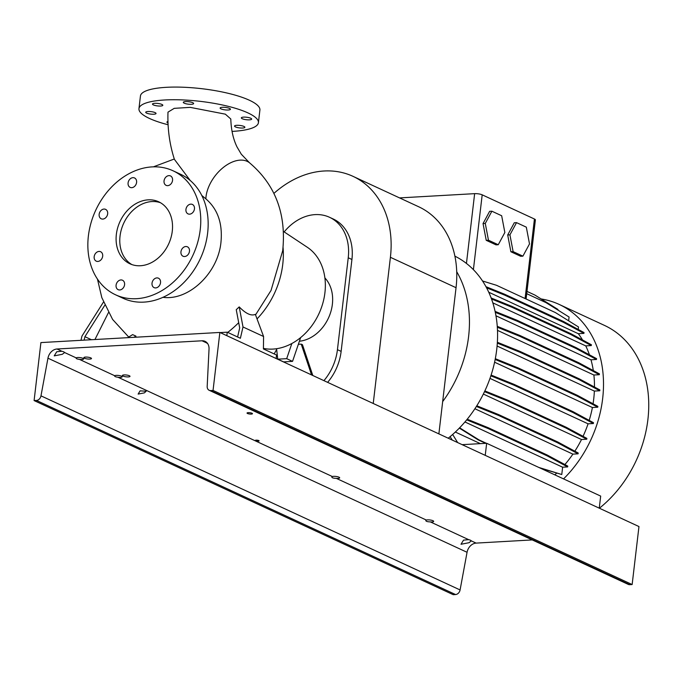 <?xml version="1.0" encoding="UTF-8"?>
<svg xmlns="http://www.w3.org/2000/svg" width="682" height="682" viewBox="0 0 682 682"><rect width="100%" height="100%" fill="white"/><g stroke="black" fill="none" stroke-linecap="round" stroke-linejoin="round"><path stroke-width="1.02" d="M162.853 297.301C188.633 301.018 218.129 273.15 220.977 242.067C222.733 223.449 217.694 209.05 205.853 198.854A31.44 19.232 -52.5 0 1 221.121 169.332A31.44 19.232 -52.5 0 1 247.182 161.353A31.44 19.232 -52.5 0 1 249.424 162.708L241.292 154.2L237.029 146.971C233.218 139.171 231.138 129.844 230.797 118.992L225.35 114.167L190.184 107.364L174.225 108.344L167.985 112.146C167.431 128.634 169.571 144.371 174.413 159.358L190.252 180.534M205.853 198.854L201.761 195.444M190.79 204.148A5.192 4.066 -65.1 0 0 186.143 208.402A5.192 4.066 -65.1 0 0 188.01 213.867A5.192 4.066 -65.1 0 0 189.605 214.165A5.192 4.066 -65.1 0 0 194.251 209.903A5.192 4.066 -65.1 0 0 192.384 204.438A5.192 4.066 -65.1 0 0 190.79 204.148M185.811 246.509A5.192 4.066 -65.1 0 0 181.165 250.771A5.192 4.066 -65.1 0 0 183.04 256.236A5.192 4.066 -65.1 0 0 184.634 256.526A5.192 4.066 -65.1 0 0 189.272 252.272A5.192 4.066 -65.1 0 0 187.405 246.807A5.192 4.066 -65.1 0 0 185.811 246.509M156.869 277.906A5.192 4.066 -65.1 0 0 152.231 282.169A5.192 4.066 -65.1 0 0 154.098 287.633A5.192 4.066 -65.1 0 0 155.692 287.923A5.192 4.066 -65.1 0 0 160.33 283.669A5.192 4.066 -65.1 0 0 158.463 278.205A5.192 4.066 -65.1 0 0 156.869 277.906M120.919 279.944A5.192 4.066 -65.1 0 0 116.281 284.206A5.192 4.066 -65.1 0 0 118.148 289.662A5.192 4.066 -65.1 0 0 119.742 289.961A5.192 4.066 -65.1 0 0 124.38 285.698A5.192 4.066 -65.1 0 0 122.513 280.242A5.192 4.066 -65.1 0 0 120.919 279.944M99.018 251.428A5.192 4.066 -65.1 0 0 94.372 255.682A5.192 4.066 -65.1 0 0 96.239 261.146A5.192 4.066 -65.1 0 0 97.833 261.445A5.192 4.066 -65.1 0 0 102.479 257.182A5.192 4.066 -65.1 0 0 100.612 251.718A5.192 4.066 -65.1 0 0 99.018 251.428M103.988 209.059A5.192 4.066 -65.1 0 0 99.35 213.321A5.192 4.066 -65.1 0 0 101.217 218.786A5.192 4.066 -65.1 0 0 102.811 219.075A5.192 4.066 -65.1 0 0 107.458 214.821A5.192 4.066 -65.1 0 0 105.582 209.357A5.192 4.066 -65.1 0 0 103.988 209.059M132.93 177.661A5.192 4.066 -65.1 0 0 128.293 181.924A5.192 4.066 -65.1 0 0 130.16 187.388A5.192 4.066 -65.1 0 0 131.754 187.678A5.192 4.066 -65.1 0 0 136.391 183.424A5.192 4.066 -65.1 0 0 134.525 177.959A5.192 4.066 -65.1 0 0 132.93 177.661M164.047 180.875A5.192 4.066 -65.1 0 0 166.11 185.351A5.192 4.066 -65.1 0 0 172.546 180.398A5.192 4.066 -65.1 0 0 170.474 175.922A5.192 4.066 -65.1 0 0 164.047 180.875M168.019 123.007A5.192 1.245 6.7 0 1 166.945 122.095A5.192 1.245 6.7 0 1 167.96 121.49M153.8 114.226A5.192 1.245 6.7 0 1 148.412 113.698A5.192 1.245 6.7 0 1 145.718 112.257A5.192 1.245 6.7 0 1 147.943 111.507A5.192 1.245 6.7 0 1 153.339 112.036A5.192 1.245 6.7 0 1 156.033 113.476A5.192 1.245 6.7 0 1 153.8 114.226M160.585 106.034A5.192 1.245 6.7 0 1 155.189 105.505A5.192 1.245 6.7 0 1 152.495 104.073A5.192 1.245 6.7 0 1 154.729 103.323A5.192 1.245 6.7 0 1 160.117 103.852A5.192 1.245 6.7 0 1 162.81 105.284A5.192 1.245 6.7 0 1 160.585 106.034M191.395 104.295A5.192 1.245 6.7 0 1 186.007 103.766A5.192 1.245 6.7 0 1 183.313 102.326A5.192 1.245 6.7 0 1 185.547 101.584A5.192 1.245 6.7 0 1 190.934 102.104A5.192 1.245 6.7 0 1 193.628 103.545A5.192 1.245 6.7 0 1 191.395 104.295M228.197 110.007A5.192 1.245 6.7 0 1 222.809 109.478A5.192 1.245 6.7 0 1 220.115 108.046A5.192 1.245 6.7 0 1 222.341 107.296A5.192 1.245 6.7 0 1 227.737 107.824A5.192 1.245 6.7 0 1 230.431 109.256A5.192 1.245 6.7 0 1 228.197 110.007M249.424 119.844A5.192 1.245 6.7 0 1 244.037 119.316A5.192 1.245 6.7 0 1 241.343 117.875A5.192 1.245 6.7 0 1 243.568 117.125A5.192 1.245 6.7 0 1 248.964 117.654A5.192 1.245 6.7 0 1 251.658 119.094A5.192 1.245 6.7 0 1 249.424 119.844M242.647 128.028A5.192 1.245 6.7 0 1 237.251 127.5A5.192 1.245 6.7 0 1 234.557 126.068A5.192 1.245 6.7 0 1 236.79 125.318A5.192 1.245 6.7 0 1 242.178 125.846A5.192 1.245 6.7 0 1 244.872 127.278A5.192 1.245 6.7 0 1 242.647 128.028M135.761 337.215L135.923 336.107L132.64 334.632L127.687 337.667M276.142 358.519L276.551 355.024L263.414 348.937L263.584 336.507L255.349 314.368C251.198 316.175 245.827 313.686 239.22 306.9L236.253 309.696L239.689 327.931L237.6 336.976M227.728 332.407A106.554 83.511 -65.1 0 0 238.7 322.671M263.423 348.4A55.771 43.708 -65.1 0 0 272.971 349.082A55.771 43.708 -65.1 0 0 321.802 306.525A55.771 43.708 -65.1 0 0 307.292 247.259L283.337 231.36M299.398 341.23A36.615 28.695 -65.1 0 0 329.389 315.885A36.615 28.695 -65.1 0 0 324.879 277.915M257.037 318.903A76.546 59.99 -65.1 0 0 283.047 247.242M115.59 294.812L122.982 298.239A68.345 53.563 -65.1 0 0 143.97 302.117A68.345 53.563 -65.1 0 0 205.009 246.083A68.345 53.563 -65.1 0 0 180.432 174.2L173.032 170.781A68.345 53.563 -65.1 0 0 152.052 166.894A68.345 53.563 -65.1 0 0 91.004 222.929A68.345 53.563 -65.1 0 0 115.59 294.812A68.345 53.563 -65.1 0 0 136.571 298.69A68.345 53.563 -65.1 0 0 197.618 242.656A68.345 53.563 -65.1 0 0 173.032 170.781M148.182 199.843A34.168 26.777 -65.1 0 0 117.662 227.865A34.168 26.777 -65.1 0 0 129.947 263.798A34.168 26.777 -65.1 0 0 140.441 265.741A34.168 26.777 -65.1 0 0 170.96 237.728A34.168 26.777 -65.1 0 0 158.676 201.787A34.168 26.777 -65.1 0 0 148.182 199.843M160.483 202.733A34.168 26.777 -65.1 0 0 151.881 201.557A34.168 26.777 -65.1 0 0 121.728 228.334A34.168 26.777 -65.1 0 0 131.839 264.565M168.096 124.755A60.144 14.416 6.7 0 1 138.958 108.66A60.144 14.416 6.7 0 1 164.788 99.973A60.144 14.416 6.7 0 1 227.225 106.085A60.144 14.416 6.7 0 1 258.418 122.692A60.144 14.416 6.7 0 1 232.588 131.379A60.144 14.416 6.7 0 1 232.05 131.404M138.958 108.66L140.441 96.009A60.144 14.416 6.7 0 1 166.272 87.322A60.144 14.416 6.7 0 1 228.709 93.434A60.144 14.416 6.7 0 1 259.902 110.041L258.418 122.692M312.799 375.492L302.467 344.7L301.231 344.129L298.358 344.291L300.643 337.581M311.563 374.921L301.231 344.129M276.653 349.431L274.19 353.924M276.577 348.707L277.736 359.175L283.593 361.886L292.544 361.375L298.358 344.291M220.15 332.586L227.242 332.185L240.388 338.272L243.005 326.976L263.584 336.507M227.242 332.185L226.833 335.68M243.005 326.976L239.22 306.9M84.108 340.139L84.909 336.695L91.439 339.721M103.459 302.092L81.951 336.098L80.979 340.318M94.943 339.525L108.429 312.646M133.953 337.317L135.923 336.107M84.909 336.695L104.781 305.263M277.736 359.175L286.687 358.664L291.845 343.506M286.687 358.664L292.544 361.375M373.233 403.48L390.402 257.302A94.039 73.699 -65.1 0 0 352.978 176.331A94.039 73.699 -65.1 0 0 273.959 193.356M438.876 433.88L456.045 287.702A94.039 73.699 -65.1 0 0 418.62 206.731L352.978 176.331M327.624 382.363A47.024 36.854 -65.1 0 0 341.136 351.383L351.929 259.484A47.024 36.854 -65.1 0 0 333.217 218.99L329.525 217.285A47.024 36.854 114.9 0 1 348.238 257.77L337.437 349.678A47.024 36.854 114.9 0 1 323.924 380.65M284.164 231.914A47.024 36.854 114.9 0 1 329.525 217.285M541.141 298.955A109.35 85.693 114.9 0 1 559.138 304.411L604.38 325.365A109.35 85.693 114.9 0 1 647.9 419.515A109.35 85.693 114.9 0 1 599.384 508.226M559.138 304.411A109.35 85.693 114.9 0 1 602.658 398.569A109.35 85.693 114.9 0 1 563.554 478.892M456.71 271.683A109.35 85.693 114.9 0 1 468.602 336.482A109.35 85.693 114.9 0 1 442.669 401.596M454.885 256.151A109.35 85.693 114.9 0 1 466.445 263.44A109.35 85.693 114.9 0 1 496.726 349.508A109.35 85.693 114.9 0 1 448.21 438.211M599.256 508.167L600.68 496.087L486.658 443.283L462.157 444.664M485.234 455.354L486.658 443.283M450.129 436.642L452.26 440.086M455.329 432.038L480.367 443.632M457.673 442.592L452.643 434.477M498.252 244.736L504.851 232.502L501.662 215.742L491.875 211.207L489.633 211.335L483.044 223.568L486.232 240.328L496.019 244.864L498.252 244.736L488.465 240.209L486.232 240.328M491.875 211.207L485.277 223.44L483.044 223.568M485.277 223.44L488.465 240.209M399.567 197.908L474.638 193.654A5.465 1.313 6.7 0 1 482.191 194.83L534.432 219.016A5.465 1.313 6.7 0 1 535.387 219.911L526.095 298.997M510.886 251.752L520.673 256.279L522.906 256.151L529.505 243.926L526.316 227.157L516.53 222.63L514.288 222.758L507.698 234.983L510.886 251.752L513.12 251.624L522.906 256.151M495.942 315.775L590.987 359.798A98.413 77.126 114.9 0 1 593.306 370.582M489.974 378.391L588.072 423.82A98.413 77.126 114.9 0 1 583.042 436.327M488.73 292.211L578.31 333.703A98.413 77.126 114.9 0 1 582.547 339.986M474.894 408.74L572.889 454.127A98.413 77.126 114.9 0 1 564.884 464.544M556.623 473.189A98.413 77.126 114.9 0 1 554.824 474.851M494.586 362.21L592.402 407.512A98.413 77.126 114.9 0 1 589.188 420.376M492.805 302.842L585.744 345.885A98.413 77.126 114.9 0 1 589.436 354.81M483.35 394.06L581.499 439.515A98.413 77.126 114.9 0 1 574.841 451.194M497.485 330.361L593.886 375.015A98.413 77.126 114.9 0 1 594.474 387.044M497.084 346.021L594.363 391.076A98.413 77.126 114.9 0 1 593.059 403.795M557.91 310.054L557.978 309.458L534.91 295.067L526.99 291.402M568.635 320.813L569.078 317.019L546.009 302.629L526.717 293.695M578.225 329.432L578.515 326.985L555.446 312.595L496.479 285.281L482.515 280.984M578.31 333.703L583.92 333.387L584.022 332.56L563.52 321.512L504.552 294.206L485.951 286.679M585.744 345.885L591.294 345.569L591.388 344.742L570.885 333.703L511.918 306.388L491.125 297.974M590.987 359.798L596.477 359.482L596.579 358.655L576.077 347.615L517.109 320.301L495.081 311.393M593.886 375.015L599.333 374.708L599.427 373.872L578.933 362.833L519.965 335.518L497.255 326.337M594.363 391.076L599.768 390.769L599.862 389.942L579.359 378.902L520.392 351.588L497.366 342.27M592.402 407.512L597.764 407.205L597.858 406.378L577.364 395.338L518.397 368.024L495.311 358.689M588.072 423.82L593.383 423.522L593.485 422.695L572.982 411.647L514.015 384.341L491.1 375.066M581.499 439.515L586.767 439.217L586.861 438.39L566.367 427.35L507.399 400.036L484.859 390.922M572.889 454.127L578.106 453.828L578.2 453.001L557.706 441.962L498.738 414.647L476.803 405.773M464.936 421.962L562.624 467.204L567.654 466.923L567.756 466.096L547.254 455.047L488.286 427.742L467.221 419.217M562.624 467.204L561.772 474.519L538.874 467.46M540.528 468.227L561.772 474.519M516.53 222.63L509.931 234.855L507.698 234.983M509.931 234.855L513.12 251.624M599.768 390.769L579.265 379.729L579.359 378.902M579.265 379.729L520.298 352.415L520.392 351.588M520.298 352.415L497.314 343.123M599.333 374.708L578.83 363.659L578.933 362.833M578.83 363.659L519.863 336.354L519.965 335.518M519.863 336.354L497.314 327.224M586.767 439.217L566.265 428.177L566.367 427.35M566.265 428.177L507.297 400.863L507.399 400.036M507.297 400.863L484.518 391.647M591.294 345.569L570.791 334.53L570.885 333.703M570.791 334.53L511.824 307.215L511.918 306.388M511.824 307.215L491.5 298.997M597.764 407.205L577.262 396.165L577.364 395.338M577.262 396.165L518.294 368.851L518.397 368.024M518.294 368.851L495.158 359.491M567.654 466.923L547.16 455.874L547.254 455.047M547.16 455.874L488.193 428.569L488.286 427.742M488.193 428.569L466.693 419.873M485.652 443.334L478.201 439.881L459.327 428.108M486.36 443.3L478.909 439.847L459.617 427.81M478.201 439.881L478.909 439.847M578.106 453.828L557.603 442.788L557.706 441.962M557.603 442.788L498.636 415.474L498.738 414.647M498.636 415.474L476.368 406.463M583.92 333.387L563.426 322.339L504.458 295.033L486.547 287.787M563.426 322.339L563.52 321.512M504.458 295.033L504.552 294.206M593.383 423.522L572.889 412.474L572.982 411.647M572.889 412.474L513.921 385.168L514.015 384.341M513.921 385.168L490.852 375.833M596.477 359.482L575.983 348.442L576.077 347.615M575.983 348.442L517.016 321.128L517.109 320.301M517.016 321.128L495.285 312.339M64.517 352.628L62.292 354.308L54.228 355.868L56.742 351.742L61.84 351.247A4.919 1.176 6.7 0 1 64.492 352.475L76.179 357.88C75.83 358.562 76.913 359.064 79.436 359.388A3.828 0.921 -173.3 0 0 82.019 359.525A3.828 0.921 -173.3 0 0 83.664 358.971A3.828 0.921 -173.3 0 0 81.678 357.914A3.828 0.921 -173.3 0 0 77.705 357.521A3.828 0.921 -173.3 0 0 76.179 357.88L76.06 358.093M79.436 359.388L114.695 375.722C114.346 376.404 115.437 376.907 117.952 377.231A3.828 0.921 -173.3 0 0 120.535 377.359A3.828 0.921 -173.3 0 0 122.18 376.805A3.828 0.921 -173.3 0 0 120.194 375.748A3.828 0.921 -173.3 0 0 116.221 375.364A3.828 0.921 -173.3 0 0 114.695 375.722L114.576 375.935M140.083 390.863L138.131 394.085L144.396 392.866L146.17 391.221L140.083 390.863M117.952 377.231L332.33 476.522C331.205 477.562 332.552 478.193 336.371 478.389A3.964 0.946 -173.3 0 0 337.974 478.414A3.964 0.946 -173.3 0 0 339.67 477.835A3.964 0.946 -173.3 0 0 337.616 476.744A3.964 0.946 -173.3 0 0 333.498 476.343A3.964 0.946 -173.3 0 0 332.33 476.522L331.784 477.025M336.371 478.389L426.327 520.051C425.193 521.099 426.54 521.721 430.368 521.918A3.964 0.946 -173.3 0 0 431.962 521.943A3.964 0.946 -173.3 0 0 433.667 521.372A3.964 0.946 -173.3 0 0 431.604 520.272A3.964 0.946 -173.3 0 0 427.495 519.872A3.964 0.946 -173.3 0 0 426.327 520.051L425.773 520.554M248.205 412.653A2.737 0.656 -173.3 0 0 247.037 413.053A2.737 0.656 -173.3 0 0 248.453 413.803A2.737 0.656 -173.3 0 0 251.291 414.085A2.737 0.656 -173.3 0 0 252.468 413.693A2.737 0.656 -173.3 0 0 251.044 412.934A2.737 0.656 -173.3 0 0 248.205 412.653M124.056 374.921A3.828 0.921 -173.3 0 0 122.41 375.475A3.828 0.921 -173.3 0 0 124.397 376.532A3.828 0.921 -173.3 0 0 128.369 376.916A3.828 0.921 -173.3 0 0 130.006 376.362A3.828 0.921 -173.3 0 0 128.028 375.305A3.828 0.921 -173.3 0 0 124.056 374.921M85.531 357.078A3.828 0.921 -173.3 0 0 83.886 357.632A3.828 0.921 -173.3 0 0 85.872 358.689A3.828 0.921 -173.3 0 0 89.845 359.073A3.828 0.921 -173.3 0 0 91.49 358.527A3.828 0.921 -173.3 0 0 89.504 357.47A3.828 0.921 -173.3 0 0 85.531 357.078M256.134 440.163A1.91 0.46 -173.3 0 0 255.307 440.436A1.91 0.46 -173.3 0 0 256.304 440.964A1.91 0.46 -173.3 0 0 258.29 441.16A1.91 0.46 -173.3 0 0 259.109 440.879A1.91 0.46 -173.3 0 0 258.12 440.35A1.91 0.46 -173.3 0 0 256.134 440.163M207.695 343.668A4.919 1.176 6.7 0 1 206.868 343.029L206.944 342.714M34.1 400.573L36.461 400.436A4.919 3.853 -65.1 0 0 40.98 395.85L47.953 358.186A9.838 7.715 114.9 0 1 57.007 349.005L202.034 340.787A9.838 7.715 114.9 0 1 205.052 341.35A9.838 7.715 114.9 0 1 209.033 349.065L207.183 386.438A4.919 3.853 -65.1 0 0 209.178 390.292L628.284 584.397A4.919 3.853 -65.1 0 0 629.793 584.679L632.146 584.542L638.966 526.555L219.86 332.449L40.911 342.586L34.1 400.573L453.206 594.678L455.559 594.542A4.919 3.853 -65.1 0 0 460.086 589.947L467.059 552.292A9.838 7.715 114.9 0 1 476.113 543.102L471.271 540.869L469.071 542.702L461.006 544.262L463.521 540.135L468.619 539.641A4.919 1.176 6.7 0 1 471.271 540.869L471.296 541.031M209.178 390.292A4.919 3.853 -65.1 0 0 210.687 390.573L213.048 390.436L219.86 332.449M476.113 543.102L532.258 539.922M632.146 584.542L213.048 390.436M456.045 287.702L390.402 257.302M348.238 257.77L351.929 259.484M337.437 349.678L341.136 351.383M534.432 219.016L525.089 298.528M482.191 194.83L473.402 269.663M474.638 193.654L466.445 263.44M206.868 343.029L202.034 340.787M468.619 539.641L430.368 521.918M467.059 552.292L47.953 358.186M61.84 351.247L57.007 349.005M629.793 584.679L210.687 390.573M460.086 589.947L40.98 395.85M455.559 594.542L36.461 400.436M255.545 314.888L271.044 290.438L282.689 250.763C286.483 214.012 275.4 184.66 249.424 162.708M97.441 279.04L101.823 297.642L112.598 319.423L128.702 337.044M153.399 166.843L174.294 159.008"/></g></svg>
